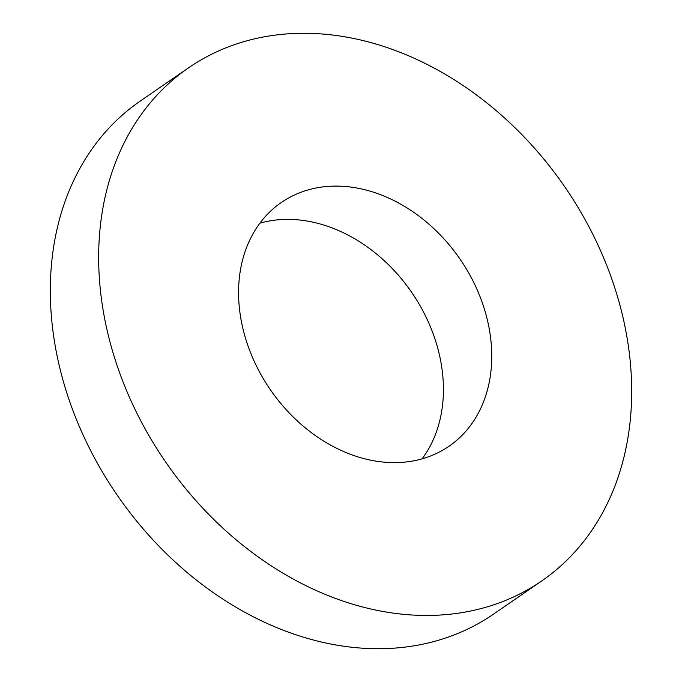 <?xml version="1.0" encoding="UTF-8"?>
<svg xmlns="http://www.w3.org/2000/svg" width="682" height="682" viewBox="0 0 682 682"><rect width="100%" height="100%" fill="white"/><g stroke="black" fill="none" stroke-linecap="round" stroke-linejoin="round"><path stroke-width="1.02" d="M259.893 223.159A147.943 115.139 -124.5 0 1 411.672 292.356A147.943 115.139 -124.5 0 1 422.107 458.841M301.495 192.068A147.943 115.139 -124.5 0 1 467.809 271.402A147.943 115.139 -124.5 0 1 449.046 446.233A147.943 115.139 -124.5 0 1 428.833 456.659A147.943 115.139 -124.5 0 1 262.527 377.334A147.943 115.139 -124.5 0 1 281.291 202.503A147.943 115.139 -124.5 0 1 301.495 192.068M499.207 602.888A311.461 242.391 -124.5 0 1 149.085 435.866A311.461 242.391 -124.5 0 1 188.582 67.799A311.461 242.391 -124.5 0 1 231.121 45.847A311.461 242.391 -124.5 0 1 581.252 212.861A311.461 242.391 -124.5 0 1 541.755 580.928A311.461 242.391 -124.5 0 1 499.207 602.888M541.755 580.928L493.418 614.201A311.461 242.391 -124.5 0 1 450.879 636.153A311.461 242.391 -124.5 0 1 100.748 469.139A311.461 242.391 -124.5 0 1 140.245 101.072L188.582 67.799"/></g></svg>
